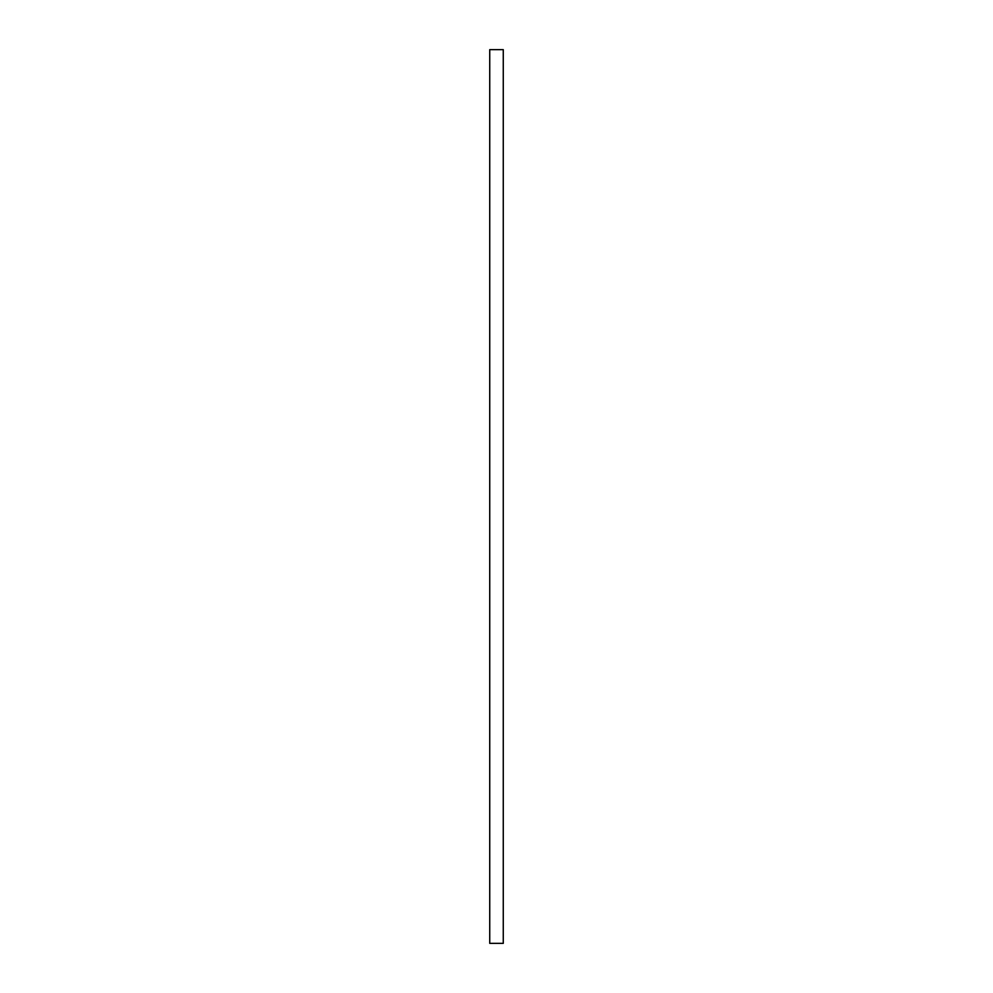 <?xml version="1.0" encoding="UTF-8"?>
<svg xmlns="http://www.w3.org/2000/svg" width="993" height="993" viewBox="0 0 993 993"><rect width="100%" height="100%" fill="white"/><g stroke="black" fill="none" stroke-linecap="round" stroke-linejoin="round"><path stroke-width="0.74" stroke-dasharray="4.96 3.72" d="M489.735 943.35L503.265 943.35M489.735 49.65L503.265 49.65"/><path stroke-width="1.49" d="M503.265 943.35L489.735 943.35L489.735 49.65L503.265 49.65L503.265 943.35"/></g></svg>
